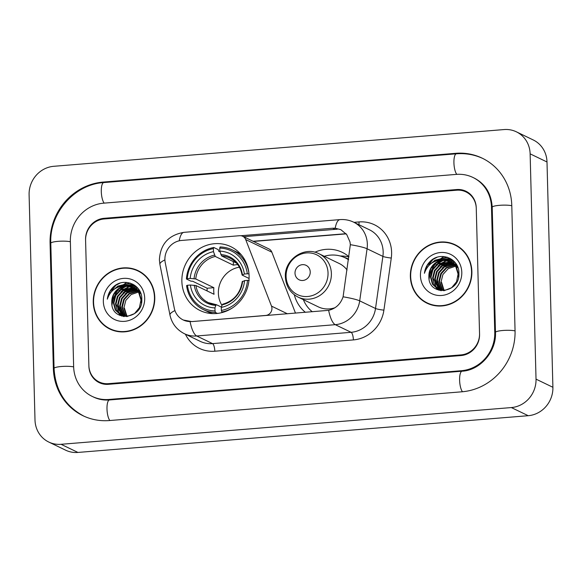<?xml version="1.0" encoding="UTF-8"?>
<svg xmlns="http://www.w3.org/2000/svg" width="582" height="582" viewBox="0 0 582 582"><rect width="100%" height="100%" fill="white"/><g stroke="black" fill="none" stroke-linecap="round" stroke-linejoin="round"><path stroke-width="0.87" d="M191.529 321.497A18.049 16.907 -64.3 0 1 183.221 319.969A18.049 16.907 -64.3 0 1 174.28 308.176L165.244 262.7A18.049 16.907 -64.3 0 1 164.902 259.63A18.049 16.907 -64.3 0 1 181.562 240.446L239.624 235.71A6.686 6.264 115.7 0 1 242.701 236.277A6.686 6.264 115.7 0 1 245.699 239.558L271.503 306.11A6.686 6.264 115.7 0 1 271.94 308.336A6.686 6.264 115.7 0 1 265.77 315.437L191.733 321.599L183.337 320.027M181.868 281.353A35.437 33.189 -64.3 0 0 200.092 310.526A35.437 33.189 -64.3 0 0 249.096 275.868A35.437 33.189 -64.3 0 0 230.872 246.695A35.437 33.189 -64.3 0 0 181.868 281.353M305.39 312.323A35.437 33.189 115.7 0 1 294.325 294.798M314.847 252.246A35.437 33.189 115.7 0 1 342.26 252.348A35.437 33.189 115.7 0 1 348.953 256.713M295.489 313.131L271.852 252.166A6.686 6.264 -64.3 0 0 268.855 248.885L242.701 236.277M456.717 190.205L104.098 218.97A20.057 18.784 -64.3 0 0 85.59 240.286L88.864 365.452A20.057 18.784 -64.3 0 0 99.18 381.967A20.057 18.784 -64.3 0 0 108.412 383.662L461.031 354.896A20.057 18.784 -64.3 0 0 479.539 333.581L476.265 208.414A20.057 18.784 -64.3 0 0 465.949 191.9A20.057 18.784 -64.3 0 0 456.717 190.205M494.758 332.337L491.484 207.17A36.106 33.814 -64.3 0 0 472.919 177.445A36.106 33.814 -64.3 0 0 456.303 174.389L103.683 203.162A36.106 33.814 -64.3 0 0 70.364 241.523L73.645 366.689A36.106 33.814 -64.3 0 0 92.211 396.415A36.106 33.814 -64.3 0 0 108.827 399.47L461.446 370.705A36.106 33.814 -64.3 0 0 494.758 332.337L495.486 332.686M530.129 153.844A26.743 25.048 -64.3 0 0 516.38 131.823A26.743 25.048 -64.3 0 0 504.07 129.56L53.777 166.299A26.743 25.048 -64.3 0 0 29.1 194.715L35 420.022A26.743 25.048 -64.3 0 0 48.75 442.036A26.743 25.048 -64.3 0 0 61.059 444.299L511.352 407.567A26.743 25.048 -64.3 0 0 536.029 379.144L530.129 153.844L547 161.978A26.743 25.048 -64.3 0 0 533.25 139.964L516.38 131.823M48.75 442.036L65.621 450.177A26.743 25.048 -64.3 0 0 77.93 452.44L528.223 415.701A26.743 25.048 -64.3 0 0 552.9 387.285L547 161.978M511.782 205.511A57.502 53.857 -64.3 0 0 482.209 158.173A57.502 53.857 -64.3 0 0 455.75 153.313L103.13 182.079A57.502 53.857 -64.3 0 0 50.074 243.181L53.348 368.348A57.502 53.857 -64.3 0 0 82.913 415.686A57.502 53.857 -64.3 0 0 109.372 420.553L461.999 391.788A57.502 53.857 -64.3 0 0 515.055 330.685L511.782 205.511M116.451 284.736A33.429 31.312 -64.3 0 0 111.329 291.895M433.554 258.866A33.429 31.312 -64.3 0 0 428.439 266.025M93.251 302.378A32.425 30.373 -64.3 0 0 109.925 329.077A32.425 30.373 -64.3 0 0 154.768 297.358A32.425 30.373 -64.3 0 0 138.094 270.659A32.425 30.373 -64.3 0 0 93.251 302.378M106.499 326.713A32.425 30.373 -64.3 0 0 110.776 329.47M410.361 276.508A32.425 30.373 -64.3 0 0 427.035 303.207A32.425 30.373 -64.3 0 0 471.878 271.488A32.425 30.373 -64.3 0 0 455.204 244.789A32.425 30.373 -64.3 0 0 410.361 276.508M423.601 300.843A32.425 30.373 -64.3 0 0 427.879 303.6M240.817 235.732L332.708 228.231L335.21 228.202L340.848 229.679L346.777 234.626L350 241.988L350.342 244.68L343.096 296.798C340.601 304.08 335.785 308.591 328.641 310.337L191.733 321.599M243.429 236.692L337.284 229.199M476.243 207.752A20.057 18.784 -64.3 0 0 465.935 191.238A20.057 18.784 -64.3 0 0 456.703 189.543L104.076 218.308A20.057 18.784 -64.3 0 0 85.569 239.624L88.886 366.107A20.057 18.784 -64.3 0 0 99.195 382.621A20.057 18.784 -64.3 0 0 108.427 384.324L461.046 355.551A20.057 18.784 -64.3 0 0 479.561 334.235L476.243 207.752M456.041 245.211A32.425 30.373 -64.3 0 0 451.217 243.574M138.931 271.081A32.425 30.373 -64.3 0 0 134.115 269.444M126.672 316.339L123.908 307.9L125.814 300.385L131.088 294.587L138.363 292.099M127.007 316.324L124.439 308.154M125.385 316.31L121.798 306.881L123.704 299.366L128.986 293.575L137.57 291.044M125.705 316.332L122.329 307.136L124.228 299.621L129.51 293.83L137.774 291.298M124.155 316.164L119.688 305.87L121.594 298.348L126.876 292.557L136.719 290.112M124.461 316.215L120.219 306.125L122.118 298.602L127.4 292.811L136.937 290.338M123.966 316.564L123.224 316.084M122.984 315.91L117.586 304.852L119.485 297.329L124.766 291.538L135.824 289.283M124.141 316.601L123.508 316.164M123.268 315.982L118.11 305.106L120.008 297.584L125.29 291.793L136.05 289.48M124.031 316.586L122.111 315.699M121.856 315.546L117.178 310.621L115.476 303.833L117.375 296.318L122.657 290.52L134.879 288.548M123.879 316.572L122.889 316.106M123.151 316.23L122.38 315.8M122.133 315.648L116 304.088L117.899 296.573L123.18 290.774L135.119 288.723M125.727 285.995A15.117 14.157 -64.3 0 0 111.78 302.051C110.755 322.865 143.187 319.613 141.797 299.228C142.372 284.816 124.155 276.959 113.701 286.642C110.049 290.047 107.925 294.216 107.321 299.163C110.391 290.353 116.524 285.958 125.727 285.995L133.125 287.486L138.691 292.593L140.982 299.97L139.433 307.652L134.507 313.618L127.72 316.266L120.772 315.088L115.301 310.024L113.366 302.815L115.265 295.3L120.547 289.501L133.889 287.908M132.856 287.355L139.222 292.848L141.513 300.225L141.39 303.084M127.043 316.601L120.78 315.088M121.041 315.211L115.833 310.271L113.89 303.069L115.796 295.554L121.071 289.756L134.136 288.054M138.698 292.077L139.68 292.062M137.89 291.058L138.829 291.131M139.134 291.167L139.891 291.284M138.094 291.298L139.047 291.349M139.36 291.386L139.986 291.466M137.025 290.149L137.934 290.302M138.225 290.36L139.098 290.578M137.25 290.367L138.16 290.498M138.458 290.556L139.338 290.753M136.115 289.341L136.988 289.567M137.272 289.647L138.109 289.938M138.378 290.047L139.178 290.403M136.348 289.538L137.228 289.741M137.512 289.821L138.356 290.091M138.632 290.192L139.44 290.534M135.162 288.636L135.999 288.919M136.268 289.028L139.811 291.124M135.402 288.803L136.246 289.072M136.523 289.174L137.337 289.516M137.076 289.385L139.673 290.876M134.158 288.01L140.946 293.837M134.413 288.155L135.228 288.497M134.966 288.366L140.553 292.753M111.78 302.051L113.686 294.536L118.968 288.737L125.938 286.271L133.118 287.479M143.216 273.831A32.09 30.06 -64.3 0 0 139.636 271.772L137.949 270.957A32.09 30.06 -64.3 0 0 93.571 302.349A32.09 30.06 -64.3 0 0 110.071 328.772A32.09 30.06 -64.3 0 0 154.456 297.38A32.09 30.06 -64.3 0 0 137.949 270.957M126.883 282.445A28.416 26.612 -64.3 0 0 121.885 286.024M119.492 288.403A28.416 26.612 -64.3 0 0 111.999 305.084M103.334 301.556A21.803 20.421 -64.3 0 0 124.57 321.344A21.803 20.421 -64.3 0 0 144.692 298.18A21.803 20.421 -64.3 0 0 123.449 278.385A21.803 20.421 -64.3 0 0 103.334 301.556M110.071 328.772L111.759 329.587A32.09 30.06 -64.3 0 0 115.592 331.1M107.321 299.163L110.18 291.211L115.978 285.224L119.95 283.194M115.236 288.556L118.088 286.235L130.528 283.216M122.46 285.958L133.038 284.285M121.078 289.167L126.279 286.242M127.102 285.966L134.602 285.231M123.188 290.185L128.389 287.261M129.211 286.977L130.579 286.606M130.805 286.555L135.832 286.169M119.987 315.509L119.361 314.287M119.281 314.12L118.823 313M118.568 312.265L117.71 306.714M125.297 291.204L130.499 288.279M131.321 287.995L132.681 287.624M133.191 287.515L136.901 287.152M121.907 316.186L121.536 315.451M121.391 315.138L120.932 314.011M120.678 313.276L119.819 307.725M127.4 292.222L132.609 289.298M133.431 289.014L134.791 288.643M135.3 288.527L137.854 288.199M114.079 289.37L117.826 286.111L130.041 283.063M121.784 286.038L132.798 284.169M118.91 290.745L122.045 288.148L125.501 286.315M126.461 285.958L134.427 285.115M121.02 291.764L124.155 289.159L127.611 287.333M128.571 286.977L130.164 286.511M130.433 286.453L135.693 286.053M123.129 292.782L126.265 290.178L129.713 288.352M130.681 287.995L132.274 287.53M132.543 287.464L136.77 287.021M125.239 293.801L128.375 291.196L131.823 289.37M132.791 289.014L134.384 288.548M134.864 288.439L137.738 288.061M443.782 290.469L441.018 282.03L442.917 274.515L448.198 268.717L455.473 266.229M444.11 290.454L441.542 282.285M442.495 290.44L438.908 281.011L440.807 273.496L446.088 267.705L454.673 265.174M442.807 290.462L439.432 281.266L441.338 273.751L446.62 267.96L454.884 265.428M441.265 290.294L436.798 280L438.697 272.478L443.979 266.687L453.829 264.243M441.563 290.345L437.322 280.255L439.228 272.732L444.51 266.942L454.047 264.468M441.069 290.694L440.327 290.214M440.087 290.04L434.689 278.982L436.587 271.459L441.869 265.668L452.927 263.413M441.251 290.731L440.618 290.294M440.378 290.112L435.22 279.236L437.118 271.714L442.4 265.923L453.16 263.61M441.134 290.716L439.214 289.829M438.966 289.676L434.281 284.751L432.579 277.963L434.485 270.448L439.759 264.65L451.981 262.678M440.981 290.702L440.516 290.491M440.261 290.36L439.49 289.931M439.243 289.778L433.11 278.218L435.009 270.703L440.29 264.905L452.221 262.853M442.837 260.125A15.117 14.157 -64.3 0 0 428.89 276.181C427.857 296.995 460.289 293.743 458.907 273.358C459.482 258.946 441.265 251.089 430.804 260.772C427.159 264.177 425.027 268.346 424.423 273.293C427.494 264.483 433.634 260.089 442.837 260.125L450.235 261.616L455.801 266.723L458.092 274.1L456.543 281.783L451.61 287.748L444.823 290.396L437.882 289.218L432.411 284.154L430.469 276.945L432.375 269.43L437.657 263.631L450.992 262.038M450.49 261.74L456.324 266.978L458.616 274.355L458.492 277.214M444.153 290.731L438.406 289.472M438.151 289.341L432.935 284.402L431 277.199L432.899 269.684L438.181 263.886L451.246 262.184M455.808 266.207L456.783 266.192M454.993 265.188L455.939 265.261M456.244 265.297L457.001 265.414M455.204 265.428L456.157 265.487M456.463 265.516L457.088 265.596M454.135 264.279L455.037 264.432M455.335 264.49L456.201 264.708M454.353 264.497L455.269 264.628M455.568 264.686L456.441 264.883M453.225 263.471L454.091 263.697M454.375 263.777L455.211 264.068M455.488 264.177L456.288 264.534M453.458 263.668L454.331 263.872M454.622 263.952L455.466 264.221M455.742 264.323L456.55 264.665M452.265 262.766L453.102 263.049M453.378 263.159L456.914 265.254M452.512 262.933L453.356 263.202M453.633 263.304L454.44 263.646M454.178 263.515L456.783 265.006M451.268 262.14L458.049 267.967M451.523 262.286L452.33 262.627M452.069 262.497L457.663 266.883M428.89 276.181L430.789 268.666L436.071 262.868L443.04 260.401L450.221 261.609M460.318 247.961A32.09 30.06 -64.3 0 0 456.746 245.902L455.059 245.087A32.09 30.06 -64.3 0 0 410.674 276.479A32.09 30.06 -64.3 0 0 427.181 302.902A32.09 30.06 -64.3 0 0 471.558 271.51A32.09 30.06 -64.3 0 0 455.059 245.087M443.993 256.575A28.416 26.612 -64.3 0 0 438.988 260.154M436.602 262.533A28.416 26.612 -64.3 0 0 429.109 279.215M420.437 275.686A21.803 20.421 -64.3 0 0 441.68 295.474A21.803 20.421 -64.3 0 0 461.795 272.311A21.803 20.421 -64.3 0 0 440.552 252.515A21.803 20.421 -64.3 0 0 420.437 275.686M427.181 302.902L428.861 303.717A32.09 30.06 -64.3 0 0 432.702 305.23M424.423 273.293L427.29 265.341L433.088 259.354L437.053 257.324M432.346 262.686L435.198 260.365L447.631 257.346M439.57 260.089L450.141 258.415M438.181 263.297L443.389 260.372M444.212 260.096L451.705 259.361M440.29 264.315L445.499 261.391M446.321 261.107L447.682 260.736M447.907 260.685L452.942 260.3M437.097 289.64L436.464 288.417M436.391 288.25L435.933 287.13M435.678 286.395L434.812 280.844M442.4 265.334L447.609 262.409M448.424 262.126L449.791 261.755M450.017 261.704L454.004 261.282M439.017 290.316L438.646 289.581M438.501 289.269L438.042 288.141M437.788 287.406L436.922 281.855M444.51 266.352L449.719 263.428M450.533 263.144L451.901 262.773M452.185 262.708L454.964 262.329M431.189 263.5L434.936 260.241L447.143 257.193M438.886 260.169L449.908 258.299M436.02 264.875L439.148 262.278L442.604 260.445M443.564 260.089L451.537 259.245M438.122 265.894L441.258 263.29L444.713 261.464M445.674 261.107L447.274 260.641M447.543 260.583L452.796 260.183M440.232 266.912L443.368 264.308L446.823 262.482M447.784 262.126L449.384 261.66M449.653 261.594L450.017 261.522M450.032 261.514L453.88 261.151M442.342 267.931L445.477 265.327L448.933 263.5M449.893 263.144L451.487 262.678M451.974 262.569L454.848 262.191M239.398 267.167A24.735 23.171 -64.3 0 0 218.374 293.241A24.735 23.171 -64.3 0 0 221.975 305.39M217.406 313.429L215.478 312.498L215.027 310.97A31.828 29.806 -64.3 0 1 187.44 285.267L190.379 285.027A28.751 26.932 -64.3 0 0 214.947 307.922L215.82 305.368L216.54 304.757L221.393 307.092M207.068 290.913A31.755 29.747 115.7 0 1 207.156 288.236L192.606 281.222L190.932 281.164L186.415 278.989L187.273 278.683A31.828 29.806 -64.3 0 1 213.39 248.601L213.47 251.65A28.751 26.932 -64.3 0 0 190.205 278.443L195.741 278.953L213.863 287.69A24.735 23.171 -64.3 0 0 213.74 291A24.735 23.171 -64.3 0 0 214.038 294.274L195.916 285.536L190.379 285.027M213.39 248.601L213.776 247.481L218.294 249.656L218.665 251.213L220.032 251.868M241.217 254.734A33.159 31.064 -64.3 0 0 236.721 252.035L232.203 249.86A33.159 31.064 -64.3 0 0 220.12 246.964L219.734 248.085A31.828 29.806 -64.3 0 1 247.314 273.78L249.009 273.882M187.44 285.267L186.589 285.58A33.159 31.064 -64.3 0 0 203.394 309.602L207.912 311.777A33.159 31.064 -64.3 0 0 212.823 313.618M248.936 273.336A33.159 31.064 -64.3 0 0 232.203 249.86M249.183 280.473L247.488 280.371A31.828 29.806 -64.3 0 1 221.364 310.453L221.822 311.981A33.159 31.064 -64.3 0 0 232.189 308.074M221.822 311.981L222.68 312.396M203.394 309.602A33.159 31.064 -64.3 0 0 215.478 312.498M247.314 273.78L244.382 274.02A28.751 26.932 -64.3 0 0 219.814 251.133L219.734 248.085M221.364 310.453L221.284 307.405A28.751 26.932 -64.3 0 0 244.549 280.611L247.488 280.371M214.947 307.922L215.027 310.97M219.814 251.133L221.618 255.935L236.532 263.129M249.067 278.451L242.243 275.155L244.382 274.02M222.884 304.24L222.164 304.852L221.284 307.405M244.549 280.611L242.418 281.746M242.243 275.155L242.439 274.719A25.717 24.088 -64.3 0 0 220.847 254.603M195.916 285.536A24.735 23.171 -64.3 0 0 208.334 302.625L216.54 304.757M213.776 247.481A33.159 31.064 -64.3 0 0 186.415 278.989M190.205 278.443L187.273 278.683M233.302 261.573L233.397 265.196L215.275 256.451L213.47 251.65M233.397 265.196A24.735 23.171 115.7 0 1 237.769 264.643M213.863 287.69L207.156 288.236M310.228 271.954A8.024 7.515 -64.3 0 0 302.407 264.665A8.024 7.515 -64.3 0 0 295.009 273.191A8.024 7.515 -64.3 0 0 302.822 280.48A8.024 7.515 -64.3 0 0 310.228 271.954M347.068 269.997A24.066 22.545 -64.3 0 0 339.226 263.508L319.009 253.752C304.24 245.779 284.169 259.71 285.376 276.952C285.937 286.199 290.178 292.921 298.1 297.111A24.066 22.545 -64.3 0 0 331.384 273.569A24.066 22.545 -64.3 0 0 319.009 253.752M348.523 259.761A31.755 29.747 -64.3 0 0 345.097 257.797A31.755 29.747 -64.3 0 0 324.276 256.298M348.538 259.637A31.755 29.747 -64.3 0 0 345.941 258.204L345.097 257.797M303.368 299.657A31.755 29.747 -64.3 0 0 312.316 311.756M298.1 297.111L318.31 306.867A24.066 22.545 -64.3 0 0 335.036 307.696M340.164 255.971L342.027 256.022A34.767 32.563 115.7 0 1 348.916 256.975M271.852 252.166L245.699 239.558M287.421 313.793L271.503 306.11M84.179 416.297C65.402 406.323 55.363 390.362 54.068 368.413L50.794 243.247C49.288 213.194 74.438 184.239 103.8 182.566L456.426 153.801A10.694 3.281 85.3 0 0 453.916 162.567A10.694 3.281 85.3 0 0 456.797 174.353M511.782 205.722A10.694 1.804 178.5 0 0 499.763 205.308A10.694 1.804 178.5 0 0 492.205 207.236L495.478 332.402C496.541 351.601 479.99 370.378 462.115 371.192L109.496 399.958C103.8 400.394 98.46 399.419 93.476 397.026M515.063 330.889A10.694 1.804 178.5 0 0 503.044 330.474A10.694 1.804 178.5 0 0 495.478 332.402M462.486 391.744A10.694 3.281 -94.7 0 1 459.605 379.951A10.694 3.281 -94.7 0 1 462.115 371.192M109.86 420.517A10.694 3.281 -94.7 0 1 106.986 408.724A10.694 3.281 -94.7 0 1 109.496 399.958M54.068 368.413A10.694 1.804 -1.5 0 1 61.634 366.485A10.694 1.804 -1.5 0 1 73.652 366.9M50.794 243.247A10.694 1.804 -1.5 0 1 58.353 241.319A10.694 1.804 -1.5 0 1 70.371 241.734M103.8 182.566A10.694 3.281 85.3 0 0 101.29 191.325A10.694 3.281 85.3 0 0 104.171 203.118M552.9 387.285L536.029 379.144M528.223 415.701L511.352 407.567M77.93 452.44L61.059 444.299M456.717 153.779L455.75 153.313M54.075 368.697L53.348 368.348M50.801 243.531L50.074 243.181M104.098 182.544L103.13 182.079M492.212 207.519L491.484 207.17M462.406 371.171L461.446 370.705M109.787 399.936L108.827 399.47M354.016 222.346L359.036 221.938A6.686 2.052 -94.7 0 1 358.905 224.703M359.036 221.938A33.429 31.312 115.7 0 1 391.613 252.29A33.429 31.312 115.7 0 1 391.279 258.044L383.902 310.141A33.429 31.312 115.7 0 1 353.383 339.91L214.816 351.215A33.429 31.312 115.7 0 1 185.411 334.206M350.342 244.68A23.404 2.641 8.1 0 1 367.075 248.769L382.891 256.393A26.743 25.048 -64.3 0 0 383.16 251.788A26.743 25.048 -64.3 0 0 369.41 229.774L353.587 222.142A26.743 25.048 115.7 0 1 367.344 244.164A26.743 25.048 115.7 0 1 367.075 248.769L359.698 300.865A26.743 25.048 115.7 0 1 335.283 324.676L196.716 335.981A23.404 7.18 -94.7 0 1 190.074 321.642M335.21 228.202A23.404 7.18 -94.7 0 1 339.983 219.61L183.97 232.342C168.518 235.055 160.326 244.222 159.395 259.827L159.897 264.344A23.404 5.136 -11.2 0 1 164.91 259.907M328.641 310.337A23.404 7.18 85.3 0 0 335.283 324.676L351.106 332.307A26.743 25.048 -64.3 0 0 375.514 308.489L382.891 256.393A6.686 0.757 -171.9 0 0 391.279 258.044M343.096 296.798A23.404 2.641 8.1 0 1 359.698 300.865L375.514 308.489A6.686 0.757 -171.9 0 0 383.902 310.141M159.897 264.344L169.966 315.015A23.404 5.136 -11.2 0 1 174.942 310.592M214.816 351.215A6.686 2.052 -94.7 0 0 212.532 343.613L196.716 335.981A26.743 25.048 115.7 0 1 184.407 333.719L200.223 341.35A26.743 25.048 -64.3 0 0 212.532 343.613L351.106 332.307A6.686 2.052 -94.7 0 1 353.383 339.91M183.97 232.342A23.404 7.18 85.3 0 0 179.22 240.803M346.035 233.695L253.075 241.275M332.708 228.231L334.796 229.243M208.334 302.625A24.735 23.171 -64.3 0 0 216.271 304.735M222.164 304.852A25.717 24.088 -64.3 0 0 242.607 281.31M194.235 285.253A25.717 24.088 -64.3 0 0 215.82 305.368M242.076 275.002C240.606 267.116 236.525 261.471 229.825 258.066A24.735 23.171 -64.3 0 0 221.618 255.935M214.503 255.12A25.717 24.088 -64.3 0 0 194.061 278.669M215.275 256.451A24.735 23.171 -64.3 0 0 195.741 278.953M328.037 273.002A22.109 20.712 -64.3 0 0 306.488 252.93A22.109 20.712 -64.3 0 0 286.089 276.428A22.109 20.712 -64.3 0 0 307.631 296.5A22.109 20.712 -64.3 0 0 328.037 273.002M348.603 259.186A32.054 30.024 -64.3 0 0 343.351 257.033M483.475 158.784C474.956 154.725 465.935 153.059 456.426 153.801M474.185 178.056C485.293 183.817 491.303 193.544 492.205 207.236M353.587 222.142C349.273 220.091 344.74 219.247 339.983 219.61M169.966 315.015C171.835 323.497 176.652 329.732 184.407 333.719M346.181 233.869L253.41 241.443M440.523 290.491L439.992 290.236M438.413 289.472L437.882 289.218M450.49 261.733L449.959 261.485M242.25 281.564C240.286 293.495 233.753 301.04 222.659 304.211"/></g></svg>
